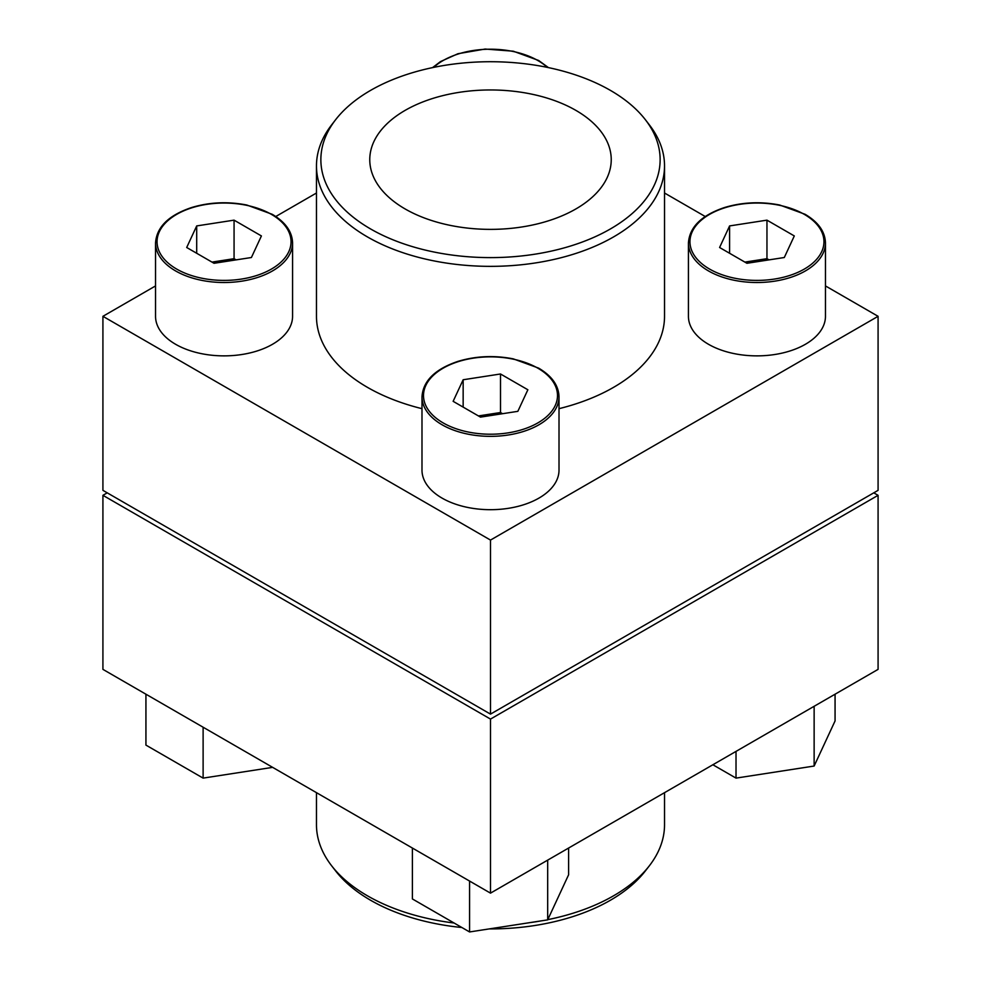<?xml version="1.0" encoding="UTF-8"?>
<svg xmlns="http://www.w3.org/2000/svg" width="981" height="981" viewBox="0 0 981 981"><rect width="100%" height="100%" fill="white"/><g stroke="black" fill="none" stroke-linecap="round" stroke-linejoin="round"><path stroke-width="1.47" d="M559.011 396.79L559.011 470.144A68.511 39.559 180 0 1 490.5 509.691A68.511 39.559 180 0 1 421.989 470.144L421.989 396.79A68.511 39.559 180 0 0 490.5 436.349A68.511 39.559 180 0 0 559.011 396.79C558.655 385.484 551.862 375.931 538.63 368.12L513.271 358.862C494.216 355.159 475.773 356.005 457.931 361.388C435.049 369.114 423.069 380.922 421.989 396.79M645.351 119.682A169.627 97.941 180 0 1 490.5 257.611A169.627 97.941 180 0 1 335.649 119.682A169.627 97.941 180 0 1 610.452 90.411A169.627 97.941 180 0 1 645.351 119.682L649.361 124.869A174.029 100.479 180 0 1 664.529 165.887A174.029 100.479 180 0 1 490.5 266.354A174.029 100.479 180 0 1 316.471 165.887L316.471 316.311A174.029 100.479 0 0 0 367.446 387.348A174.029 100.479 0 0 0 421.989 408.672M559.011 408.672A174.029 100.479 0 0 0 664.529 316.311L664.529 165.887M155.538 285.925L102.919 316.311L490.5 540.077L878.081 316.311L825.462 285.925M705.241 216.519L664.529 193.012M316.471 193.012L275.759 216.519M825.462 242.957L825.462 316.311A68.511 39.559 180 0 1 756.952 355.87A68.511 39.559 180 0 1 688.429 316.311L688.429 242.957A68.511 39.559 180 0 0 756.952 282.516A68.511 39.559 180 0 0 825.462 242.957C825.107 231.651 818.313 222.098 805.082 214.287L779.723 205.029C760.667 201.326 742.212 202.172 724.383 207.567C701.501 215.293 689.52 227.089 688.429 242.957M292.571 242.957L292.571 316.311A68.511 39.559 180 0 1 224.048 355.87A68.511 39.559 180 0 1 155.538 316.311L155.538 242.957A68.511 39.559 180 0 0 224.048 282.516A68.511 39.559 180 0 0 292.571 242.957C292.203 231.651 285.41 222.098 272.191 214.287L246.832 205.029C227.776 201.326 209.321 202.172 191.491 207.567C168.597 215.293 156.617 227.089 155.538 242.957M316.471 165.887A174.029 100.479 180 0 1 331.639 124.869L335.649 119.682M575.872 110.375A120.737 69.712 180 0 1 611.237 159.67A120.737 69.712 180 0 1 490.5 229.37A120.737 69.712 180 0 1 369.763 159.67A120.737 69.712 180 0 1 444.295 95.267A120.737 69.712 180 0 1 575.872 110.375M878.081 316.311L878.081 490.353L490.5 714.119L102.919 490.353L102.919 316.311M490.5 540.077L490.5 714.119M463.155 379.757L453.136 401.327L480.494 417.121L517.845 411.333L527.864 389.764L500.506 373.982L463.155 379.757L463.155 407.103M729.594 225.924L719.588 247.494L746.933 263.288L784.297 257.512L794.303 235.943L766.958 220.149L729.594 225.924L729.594 253.282M196.703 225.924L186.697 247.494L214.042 263.288L251.406 257.512L261.412 235.943L234.067 220.149L196.703 225.924L196.703 253.282M107.223 492.842L102.919 495.319L102.919 669.373L490.5 893.139L878.081 669.373L878.081 495.319L873.777 492.842M102.919 495.319L490.5 719.085L878.081 495.319M490.5 893.139L490.5 719.085M664.529 792.66L664.529 824.763A174.029 100.479 180 0 1 649.361 865.782A174.029 100.479 180 0 1 547.79 919.638M541.684 920.791A174.029 100.479 180 0 1 529.335 922.704M454.093 923.011A174.029 100.479 180 0 1 331.639 865.782A174.029 100.479 180 0 1 316.471 824.763L316.471 792.66M649.361 865.782L645.351 870.956A169.627 97.941 180 0 1 489.2 928.909M461.879 927.511A169.627 97.941 180 0 1 335.649 870.956L331.639 865.782M412.388 848.038L412.388 898.939L469.568 931.95L547.68 919.871L568.612 874.77L568.612 848.038M469.568 931.95L469.568 881.048M547.68 919.871L547.68 860.116M712.868 764.751L736.02 778.117L814.132 766.038L835.064 720.937L835.064 694.205M736.02 778.117L736.02 751.385M814.132 766.038L814.132 706.283M203.116 727.215L203.116 778.117L145.936 745.106L145.936 694.205M203.116 778.117L272.657 767.363M502.566 413.7L500.506 412.523L500.506 373.982M500.506 412.523L478.434 415.932M236.114 259.867L234.067 258.69L234.067 220.149M234.067 258.69L211.982 262.099M769.018 259.867L766.958 258.69L766.958 220.149M766.958 258.69L744.886 262.099M537.87 368.194A66.99 38.676 180 0 1 507.839 432.903A66.99 38.676 180 0 1 425.791 385.533A66.99 38.676 180 0 1 537.87 368.194M804.322 214.373A66.99 38.676 180 0 1 774.291 279.082A66.99 38.676 180 0 1 692.243 231.712A66.99 38.676 180 0 1 804.322 214.373M433.688 67.382A66.99 38.676 180 0 1 537.87 60.54A66.99 38.676 180 0 1 547.312 67.382M271.418 214.373A66.99 38.676 180 0 1 241.387 279.082A66.99 38.676 180 0 1 159.339 231.712A66.99 38.676 180 0 1 271.418 214.373M548.465 67.628L538.63 60.466L513.271 51.196L485.141 49.05L457.931 53.734L440.457 61.607L432.535 67.628"/></g></svg>
